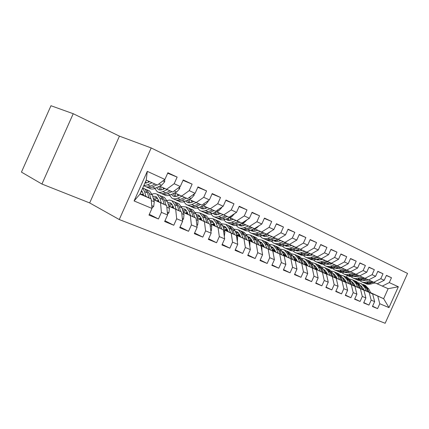 <?xml version="1.0" encoding="UTF-8"?>
<svg xmlns="http://www.w3.org/2000/svg" width="429" height="429" viewBox="0 0 429 429"><rect width="100%" height="100%" fill="white"/><g stroke="black" fill="none" stroke-linecap="round" stroke-linejoin="round"><path stroke-width="0.64" d="M119.267 219.525L385.156 323.273L407.55 273.434L151.19 147.951L119.267 219.525L89.672 202.933L119.439 136.138L73.22 113.712L41.924 184.036L89.672 202.933M41.924 184.036L21.45 172.115L50.976 105.727L73.22 113.712M134.089 200.949L147.292 171.348L164.897 179.44L157.341 185.108L146.225 180.116L139.983 194.106L134.089 200.949L151.957 208.424L148.976 215.106L158.451 218.978L161.395 212.376L167.573 214.961L164.645 221.514L173.777 225.252L176.668 218.769L182.625 221.257L179.751 227.692L188.551 231.295L191.393 224.925L197.136 227.327L194.31 233.649L202.804 237.124L205.598 230.872L211.143 233.188L208.365 239.398L216.565 242.755L219.316 236.61L224.667 238.851L221.938 244.954L229.858 248.193L232.561 242.149L237.736 244.316L235.049 250.316L242.707 253.448L245.367 247.506L250.364 249.603L247.726 255.502L255.132 258.531L257.743 252.686L262.586 254.713L259.99 260.516L267.154 263.449L269.728 257.7L274.41 259.663L271.852 265.369L278.791 268.211L281.327 262.553L285.864 264.452L283.344 270.072L290.068 272.823L292.562 267.256L296.959 269.096L294.476 274.624L300.992 277.29L303.448 271.814L307.711 273.595L305.271 279.038L311.588 281.622L314.007 276.228L318.141 277.96L315.733 283.322L321.863 285.827L324.249 280.512L328.26 282.191L325.89 287.473L331.837 289.907L334.186 284.674L338.079 286.304L335.746 291.506L341.522 293.87L343.833 288.712L347.619 290.294L345.313 295.42L350.927 297.715L353.206 292.632L356.88 294.171L354.611 299.222L360.065 301.453L362.317 296.444L365.889 297.935L363.647 302.922L368.951 305.089L371.171 300.144L374.64 301.598L372.436 306.515L377.59 308.623L372.57 306.209M167.675 173.214L177.145 177.107L167.878 172.758L164.897 179.44M177.145 177.107L174.19 183.714L180.277 186.513L172.731 192.015L159.658 186.202M183.017 180.378L192.133 184.143L183.204 179.955L180.277 186.513M192.133 184.143L189.237 190.632L195.098 193.329L187.564 198.675L174.662 192.932M197.796 187.285L206.585 190.926L197.978 186.888L195.098 193.329M206.585 190.926L203.737 197.297L209.395 199.898L201.877 205.094L189.141 199.431M212.055 193.951L220.527 197.474L212.221 193.576L209.395 199.898M220.527 197.474L217.734 203.732L223.193 206.242L215.69 211.299L203.115 205.7M225.81 200.381L233.987 203.791L225.97 200.027L223.193 206.242M233.987 203.791L231.236 209.942L236.513 212.366L229.032 217.283L216.618 211.76M239.092 206.59L246.991 209.894L239.243 206.258L236.513 212.366M246.991 209.894L244.283 215.937L249.383 218.281L241.924 223.075L229.671 217.616M251.925 212.596L259.556 215.792L252.07 212.28L249.383 218.281M259.556 215.792L256.896 221.734L261.824 224.002L254.397 228.668L242.288 223.278M264.334 218.399L271.707 221.498L264.468 218.098L261.824 224.002M271.707 221.498L269.09 227.343L273.858 229.536L266.457 234.084L254.504 228.759M276.33 224.013L283.467 227.016L276.458 223.729L273.858 229.536M283.467 227.016L280.893 232.77L285.505 234.888L278.137 239.328L266.329 234.062M287.945 229.445L294.852 232.362L288.063 229.177L285.505 234.888M294.852 232.362L292.315 238.02L296.782 240.074L289.452 244.401L277.783 239.205M299.19 234.706L305.877 237.537L299.303 234.454L296.782 240.074M305.877 237.537L303.383 243.109L307.711 245.098L300.413 249.324L288.883 244.187M310.081 239.806L316.564 242.557L310.194 239.564L307.711 245.098M316.564 242.557L314.108 248.037L318.302 249.968L311.041 254.091L299.646 249.013L311.041 254.091M320.64 244.75L326.925 247.415L320.747 244.519L318.302 249.968M326.925 247.415L324.501 252.815L328.576 254.687L321.348 258.719L310.087 253.7M330.882 249.544L336.974 252.134L330.979 249.324L328.576 254.687M336.974 252.134L334.588 257.454L338.54 259.272L331.349 263.208L320.222 258.247M340.814 254.199L346.729 256.714L340.91 253.984L338.54 259.272M346.729 256.714L344.38 261.953L348.214 263.717L341.06 267.567L330.057 262.666L341.06 267.567M350.455 258.714L356.199 261.159L350.547 258.51L348.214 263.717M356.199 261.159L353.882 266.323L357.604 268.034L350.493 271.804L339.618 266.951M359.824 263.095L365.395 265.476L359.91 262.902L357.604 268.034M365.395 265.476L363.111 270.565L366.731 272.227L359.658 275.917L348.906 271.123L359.658 275.917M368.919 267.358L374.335 269.675L368.999 267.17L366.731 272.227M374.335 269.675L372.082 274.689L375.6 276.308L368.57 279.917L357.931 275.171L359.759 276.003L358.049 276.48L353.877 276.308M377.756 271.498L383.022 273.75L377.836 271.316L375.6 276.308M383.022 273.75L380.802 278.7L384.223 280.271L377.23 283.805L366.715 279.113L377.23 283.805M386.352 275.525L391.473 277.719L386.432 275.354L384.223 280.271M391.473 277.719L389.28 282.598L398.343 286.76L388.98 307.598L379.778 303.748L377.59 308.623M334.261 276.19L335.253 276.646M353.062 284.904L355.035 285.816M362.087 289.087L372.662 293.988L362.162 289.243M334.325 276.33L335.151 276.716M343.86 280.754L345.098 280.008M353.131 285.054L355.105 285.966M374.64 301.598L372.662 293.988M371.171 300.144L369.197 292.503M375.246 282.947L388.143 288.701L375.273 282.942M362.795 280.255L366.72 280.351L368.441 279.885L366.693 279.118M366.672 279.123L368.398 279.896M389.28 282.598L382.319 286.084M398.343 286.76L388.143 288.701L383.649 298.707L388.98 307.598M324.635 272.024L326.045 272.662M334.427 276.555L335.001 276.818M343.967 280.979L346.064 281.95M353.244 285.285L363.931 290.24L353.319 285.441M324.689 272.152L325.943 272.731M334.497 276.705L334.893 276.887M344.037 281.134L346.133 282.105M365.889 297.935L363.931 290.24M362.317 296.444L360.371 288.712M359.743 276.003L357.899 275.182M380.802 278.7L373.798 282.261M314.73 267.755L316.581 268.565M324.796 272.383L325.783 272.839M334.604 276.936L336.835 277.971M344.149 281.37L354.96 286.39L344.224 281.531M314.773 267.846L316.473 268.64M324.866 272.538L325.681 272.914M334.679 277.096L336.91 278.131M356.88 294.171L354.96 286.39M353.206 292.632L351.297 284.818M348.884 271.128L350.852 272.002L348.868 271.128M368.57 279.917L357.947 275.166M372.082 274.689L365.036 278.33M314.881 268.087L316.312 268.752M324.978 272.78L327.343 273.879M334.797 277.343L345.726 282.427L334.872 277.515M304.531 263.358L306.848 264.355M304.558 263.411L306.735 264.425M314.95 268.248L316.205 268.827M325.053 272.946L327.424 274.051M347.619 290.294L345.726 282.427M343.833 288.712L341.961 280.807M320.57 258.483L320.114 258.279L320.57 258.483M341.682 267.9L339.58 266.961M341.693 267.894L339.596 266.961M330.384 264.237L330.003 262.682M363.111 270.565L356.027 274.287M304.665 263.658L306.569 264.543M315.063 268.5L317.578 269.669M325.166 273.203L336.223 278.346L325.246 273.38M294.026 258.826L296.804 260.022L296.246 260.435M294.037 258.843L296.718 260.092M304.74 263.83L306.456 264.629M315.138 268.672L317.658 269.841M338.079 286.304L336.223 278.346M334.186 284.674L332.346 276.684M311.046 254.215L309.979 253.737L311.046 254.204M332.261 263.674L330.024 262.677L332.271 263.669M350.493 271.804L339.629 266.951M353.882 266.323L346.755 270.125M294.144 259.1L296.541 260.215M304.853 264.087L307.523 265.331M315.256 268.935L326.442 274.147L315.342 269.122M283.655 254.563L286.143 255.427M283.735 254.386L286.186 255.528M294.219 259.272L296.423 260.301M304.933 264.269L307.604 265.513M328.26 282.191L326.442 274.147M324.249 280.512L322.447 272.436M301.078 249.742L299.539 249.051L301.078 249.732M322.544 259.314L320.184 258.258L322.576 259.314M310.022 253.721L311.041 254.177L310.011 253.727M344.38 261.953L337.21 265.841M283.296 254.397L286.218 255.759M294.332 259.545L297.163 260.864M305.051 264.543L316.366 269.825L305.137 264.736M273.525 250.204L275.15 250.686M273.611 250.021L275.177 250.751M283.371 254.574L286.1 255.85M294.412 259.733L297.243 261.052M318.141 277.96L316.366 269.825M314.007 276.228L312.253 268.055M290.814 245.136L288.797 244.214M312.58 254.842L310.049 253.716M301.078 249.716L299.565 249.04L301.072 249.705M331.349 263.208L320.238 258.242L315.948 259.577C313.83 260.21 311.904 260.065 310.172 259.148L309.282 258.757M305.979 255.014L310.853 255.389L312.618 254.831L310.06 253.711M334.588 257.454L327.386 261.433M272.211 249.587L275.289 251.029M283.489 254.858L286.492 256.263M294.535 260.017L305.984 265.369L294.621 260.215M263.106 245.72L263.814 245.796M263.192 245.527L263.824 245.822M272.19 249.732L275.37 251.217M283.569 255.051L286.572 256.456M307.711 273.595L305.984 265.369M303.448 271.814L301.743 263.545M280.244 240.396L278.308 239.527L280.244 240.39M302.295 250.23L299.603 249.029M321.348 258.719L310.103 253.695M302.311 250.225L299.619 249.024M290.814 245.098L288.814 244.208M324.501 252.815L317.262 256.885M261.095 244.777L263.942 246.112M272.308 250.027L275.488 251.512M283.692 255.352L295.281 260.773L283.778 255.561M260.929 244.862L264.017 246.31M272.388 250.225L275.574 251.716M296.959 269.096L295.281 260.773M292.562 267.256L290.905 258.896M269.353 235.505L266.237 234.095L269.353 235.467M291.699 245.474L288.84 244.198M280.244 240.369L277.697 239.232M291.715 245.468L288.856 244.192M280.271 240.749L280.244 240.337L277.713 239.226L280.775 240.572L277.756 239.216M314.108 248.037L306.826 252.204M249.63 239.816L252.225 241.034M260.768 245.034L264.141 246.616M272.517 250.541L284.239 256.033L272.603 250.756M249.458 239.908L252.306 241.243M260.848 245.243L264.226 246.831M285.864 264.452L284.239 256.033M281.327 262.553L279.724 254.097M257.303 230.1L257.813 230.325L257.314 230.083M300.413 249.324L288.899 244.181M303.383 243.109L296.069 247.372M237.805 234.701L240.133 235.789M249.206 240.047L252.429 241.559M260.977 245.57L272.849 251.142L261.068 245.801M237.628 234.792L240.213 236.009M249.034 240.149L252.515 241.784M274.41 259.663L272.849 251.142M269.728 257.7L268.189 249.142M266.302 234.073L269.525 235.51L266.28 234.078M257.834 230.319L254.413 228.791L257.85 230.309M289.452 244.401L277.799 239.2M292.315 238.02L284.969 242.39M225.606 229.413L227.643 230.373M237.366 234.942L240.342 236.341M249.072 240.444L261.084 246.09L249.158 240.68M225.418 229.515L227.724 230.598M237.183 235.049L240.428 236.572M262.586 254.713L261.084 246.09M257.743 252.686L256.269 244.026M257.877 230.303L254.456 228.775M245.828 224.93L242.412 223.412L245.849 224.925M278.137 239.328L266.345 234.057M257.899 230.293L254.472 228.77M280.893 232.77L273.514 237.248M213.004 223.954L214.736 224.769M225.139 229.671L227.853 230.947M236.77 235.151L248.933 240.878L236.862 235.398M212.811 224.061L214.816 225.005M224.957 229.783L227.938 231.193M250.364 249.603L248.933 240.878M245.367 247.506L243.962 238.744M245.876 224.914L242.406 223.37M233.424 219.369L230.266 217.964L233.446 219.364M266.457 234.084L254.52 228.754M245.892 224.909L242.401 223.353M269.09 227.343L261.679 231.939M199.984 218.313L201.383 218.978M212.521 224.233L214.945 225.375M224.061 229.676L236.374 235.483L224.153 229.933M199.785 218.425L201.469 219.219M212.328 224.351L215.031 225.627M237.736 244.316L236.374 235.483M232.561 242.149L231.231 233.279M230.255 217.9L233.494 219.342L230.26 217.921M220.608 213.621L217.723 212.334L220.624 213.615M254.397 228.668L242.31 223.268M256.896 221.734L249.458 226.453M186.529 212.478L187.575 212.977M199.48 218.608L201.598 219.605M210.918 224.013L223.386 229.912L211.009 224.287M186.315 212.602L187.655 213.234M199.281 218.736L201.684 219.873M224.667 238.851L223.386 229.912M219.316 236.61L218.066 227.627M217.712 212.275L220.678 213.594L217.712 212.291M207.352 207.679L204.762 206.521L207.368 207.668M241.924 223.075L229.692 217.605M244.283 215.937L236.819 220.779M172.592 206.451L173.278 206.762M186.004 212.789L187.784 213.637M197.319 218.157L209.947 224.142L197.415 218.447M172.388 206.569L173.359 207.03M185.789 212.929L187.875 213.921M211.143 233.188L209.947 224.142M205.598 230.872L204.44 221.777M193.635 201.528L191.361 200.515L193.656 201.517M207.4 207.657L204.756 206.478M229.032 217.283L216.64 211.749M207.422 207.647L204.751 206.456M231.236 209.942L223.75 214.913M172.061 206.778L173.488 207.454M183.247 212.092L196.037 218.168L183.344 212.398M158.151 200.225L158.483 200.37M157.974 200.327L158.548 200.6M171.841 206.923L173.579 207.754M197.136 227.327L196.037 218.168M191.393 224.925L190.331 215.723M179.435 195.157L177.499 194.294L179.456 195.147M193.688 201.501L191.355 200.466M215.69 211.299L203.142 205.689M193.71 201.491L191.35 200.445M217.734 203.732L210.221 208.843M157.631 200.552L158.676 201.051M168.667 205.813L181.623 211.985L168.763 206.129M157.4 200.708L158.768 201.362M182.625 221.257L181.623 211.985M176.668 218.769L175.708 209.443M164.72 188.562L163.154 187.859L164.741 188.551M179.488 195.131L177.493 194.246M201.877 205.094L189.168 199.421M179.51 195.12L177.493 194.224M203.737 197.297L196.214 202.552M142.685 194.101L143.329 194.407M153.561 199.297L166.677 205.566L153.652 199.635M142.444 194.273L143.415 194.739M167.573 214.961L166.677 205.566M161.395 212.376L160.548 202.938M148.3 181.183L149.49 181.714L148.3 181.194M164.779 188.535L163.149 187.811M187.564 198.675L174.689 192.921M164.8 188.524L163.149 187.789M189.237 190.632L181.698 196.037M140.192 193.645L151.18 198.917L139.983 194.106M151.957 208.424L151.18 198.917M149.528 181.692L148.295 181.145M172.731 192.015L159.685 186.186M149.555 181.681L148.295 181.124M174.19 183.714L166.645 189.28M119.439 136.138L151.19 147.951M361.856 288.615L363.706 289.473M370.64 292.685L383.649 298.707L370.769 292.937M346.503 277.193L347.259 275.504M343.597 280.201L344.262 280.491M343.688 280.394L344.112 280.587M361.979 288.867L363.83 289.725M157.341 185.108L146.209 180.159M147.292 171.348L146.225 180.116M379.778 303.748L377.783 296.187M158.451 218.978L149.34 214.296M173.777 225.252L164.983 220.758M188.551 231.295L180.067 226.984M202.804 237.124L194.61 232.985M216.565 242.755L208.65 238.776M229.858 248.193L222.201 244.358M242.707 253.448L235.301 249.758M255.132 258.531L247.962 254.971M267.154 263.449L260.21 260.017M278.791 268.211L272.066 264.891M290.068 272.823L283.548 269.616M300.992 277.29L294.675 274.195M311.588 281.622L305.453 278.63M321.863 285.827L315.91 282.925M331.837 289.907L326.056 287.098M341.522 293.87L335.907 291.146M350.927 297.715L345.468 295.077M360.065 301.453L354.762 298.895M368.951 305.089L363.792 302.601M149.592 181.66L147.812 182.534L144.846 183.21M151.984 182.727L147.64 184.845L143.774 185.612M164.731 179.563L164.677 181.81L161.669 185.237L155.341 188.267C153.201 189.259 151.34 189.307 149.759 188.417L147.796 187.553M148.45 182.223L148.289 181.081M154.944 184.041L150.584 186.154C148.445 187.157 146.589 187.216 145.018 186.325L143.71 185.752M146.439 186.862L146.857 187.141C148.434 188.025 150.289 187.972 152.429 186.974L156.799 184.867M146.321 183.081L145.667 181.37M151.93 208.065L153.711 206.376L154.268 201.823L152.343 194.986L149.56 190.969L148.622 190.562M143.163 193.795L142.079 194.552M145.914 196.391L144.611 191.629L142.637 188.159M143.559 195.259L143.023 193.281L141.565 190.562M150.826 198.745L149.421 193.715L146.654 189.698L145.227 189.168M140.825 192.224L142.364 191.634M143.871 188.481L144.804 188.889L147.565 192.911L148.933 197.839M151.469 202.434L151.308 200.488M164.838 188.503L163.052 189.345C161.266 190.165 159.706 190.203 158.376 189.452L156.676 187.629M167.262 189.58L162.907 191.624C160.762 192.6 158.896 192.637 157.304 191.742L154.778 188.513M179.724 186.915L179.665 188.658L176.678 192.01L170.334 194.922C168.189 195.876 166.313 195.908 164.709 195.013L162.859 194.192M163.395 189.189L163.143 187.752M170.115 190.851L165.744 192.884C163.599 193.849 161.728 193.887 160.135 192.991L158.247 192.16M158.73 186.647L160.296 189.988M161.524 193.527L161.91 193.774C163.508 194.669 165.379 194.637 167.524 193.677L171.906 191.65M161.401 189.897L160.366 186.513M179.547 195.104L177.756 195.919C175.965 196.707 174.394 196.723 173.048 195.967L171.466 194.401M181.998 196.198L177.633 198.16C175.482 199.099 173.606 199.12 171.991 198.219L169.514 195.254M194.176 193.983L194.128 195.265L191.157 198.536L184.802 201.346C182.652 202.268 180.765 202.279 179.145 201.373L177.397 200.606M177.831 195.881L177.488 194.192M184.749 197.42L180.373 199.378C178.223 200.311 176.34 200.327 174.721 199.426L172.946 198.643M173.332 193.543L174.909 196.514M176.083 199.957L176.437 200.182C178.062 201.083 179.944 201.072 182.094 200.145L186.481 198.193M175.96 196.466L174.801 192.996M167.492 214.125L168.897 212.779L169.407 208.29L167.385 201.523L164.538 197.528L163.583 197.109M158.398 200.086L157.052 200.965M161.304 202.997L159.931 198.284L157.116 194.278C155.652 193.463 153.973 193.436 152.081 194.192M158.912 201.855L158.344 199.898L155.99 196.546L152.681 196.198M166.039 205.26L164.57 200.3L161.733 196.3L160.339 195.769M154.36 199.678L157.582 198.128M159.003 195.104L159.953 195.522L162.779 199.523L164.21 204.386M156.901 197.26L153.309 198.407M182.486 219.986L183.542 218.956L184.014 214.532L181.907 207.829L178.995 203.855L178.035 203.437M173.102 206.188L171.509 207.164M176.142 209.373L174.71 204.703L171.831 200.718L169.568 200.07L167.015 200.488M173.718 208.215L173.134 206.279L170.721 202.949L167.68 202.504M180.711 211.551L179.188 206.649L176.287 202.67L174.919 202.139M168.908 205.925L172.265 204.413M173.606 201.501L174.565 201.92L177.461 205.899L178.947 210.709M171.595 203.603L168.27 204.488M193.742 201.48L191.951 202.257C190.154 203.019 188.578 203.019 187.21 202.257L185.762 200.922M196.219 202.579L191.849 204.477C189.698 205.378 187.805 205.378 186.175 204.472L183.751 201.737M208.124 200.777L208.086 201.641L205.132 204.842L198.772 207.55C196.621 208.435 194.723 208.43 193.082 207.518L191.441 206.794M191.795 202.327L191.35 200.413M198.879 203.764L194.493 205.652C192.342 206.547 190.449 206.542 188.814 205.636L187.141 204.901M187.457 200.171L189.023 202.815M190.149 206.167L190.471 206.37C192.112 207.277 194.005 207.282 196.155 206.387L200.547 204.504M190.026 202.799L188.798 199.582M207.459 207.631L204.553 208.757L202.783 208.912L201.19 208.494L199.582 207.207M209.953 208.746L205.582 210.575C203.426 211.443 201.528 211.427 199.876 210.516L197.512 207.985M221.595 207.314L221.568 207.797L218.634 210.929L212.275 213.545C210.119 214.398 208.215 214.371 206.558 213.46L205.008 212.779M205.293 208.532L204.746 206.424M212.521 209.888L208.14 211.706C205.984 212.575 204.081 212.553 202.429 211.642L200.852 210.945M201.126 206.547L202.66 208.902M203.737 212.167L204.032 212.35C205.689 213.256 207.593 213.283 209.743 212.419L214.135 210.607M203.614 208.912L202.359 206.022M196.938 225.654L197.683 224.919L198.112 220.56L195.93 213.921L192.959 209.969L191.988 209.545M187.291 212.108L185.473 213.154M190.465 215.524L188.98 210.902L186.036 206.939L181.419 206.585M188.015 214.361L187.403 212.441L184.947 209.127L182.153 208.617M194.879 217.621L193.302 212.784L190.342 208.826L189.007 208.301M183.162 211.819L186.438 210.483M187.714 207.674L188.68 208.097L191.634 212.055L193.173 216.811M185.778 209.738L182.711 210.398M210.875 231.145L211.341 230.679L211.728 226.378L209.475 219.809L206.456 215.878L205.475 215.449M200.992 217.857L198.976 218.94M204.295 221.461L202.756 216.892L199.764 212.95L195.324 212.5M201.823 220.292L201.19 218.393L198.691 215.101L196.133 214.548M208.564 223.488L206.934 218.704L203.925 214.773L202.617 214.248M197.083 217.439L200.134 216.361M201.34 213.642L202.322 214.071L205.325 218.007L206.917 222.705M199.485 215.664L196.659 216.146M220.71 213.578L216.372 214.822L214.425 214.371L212.956 213.267M223.225 214.698L218.854 216.468C216.699 217.305 214.79 217.272 213.127 216.355L210.821 214.001M234.609 213.615L231.681 216.817L225.322 219.337C223.171 220.163 221.257 220.12 219.589 219.208L218.13 218.565M218.356 214.511L217.707 212.242M225.708 215.803L221.326 217.562C219.171 218.399 217.262 218.361 215.594 217.444L214.109 216.79M214.355 212.687L215.846 214.784M216.876 217.97L217.144 218.13C218.811 219.042 220.726 219.085 222.876 218.254L227.268 216.5M216.763 214.811L215.497 212.221M224.324 236.459L224.893 232.003L222.571 225.498L219.503 221.595L218.517 221.16M214.227 223.429L212.039 224.544M217.659 227.204L216.077 222.678L213.036 218.763L208.757 218.227M215.17 226.024L214.516 224.147L211.974 220.876L209.642 220.297M221.788 229.156L220.115 224.431L217.058 220.522L215.776 220.002M210.537 222.914L213.374 222.05M214.521 219.412L215.508 219.841L218.554 223.756L220.195 228.4M212.73 221.402L210.135 221.734M233.526 219.332L229.183 220.517L227.531 220.19L225.895 219.112M236.057 220.458L231.687 222.163C229.536 222.978 227.622 222.924 225.944 222.007L223.702 219.814M247.072 219.766L244.299 222.506L237.95 224.946C235.794 225.74 233.88 225.681 232.196 224.764L230.823 224.158M230.995 220.281L230.25 217.873M238.46 221.53L234.078 223.225C231.928 224.035 230.008 223.976 228.33 223.064L226.93 222.447M227.166 218.608L228.603 220.468M229.59 223.579L229.831 223.724C231.51 224.64 233.43 224.694 235.58 223.895L239.967 222.201M229.477 220.517L228.223 218.189M237.317 241.597L237.618 237.441L235.237 231.006L232.132 227.123L231.14 226.689M227.027 228.839L224.678 229.965M230.582 232.754L228.957 228.276L225.868 224.383L221.75 223.782M228.072 231.569L227.408 229.713L224.828 226.458L222.705 225.868M234.577 234.636L232.861 229.971L229.767 226.083L228.501 225.568M223.547 228.239L226.174 227.563M227.268 224.994L228.26 225.429L231.354 229.317L233.033 233.912M225.547 226.946L223.16 227.161M245.924 224.898L241.586 226.029L239.924 225.697L238.427 224.758M248.471 226.029L244.106 227.681C241.956 228.464 240.036 228.394 238.347 227.477L236.17 225.423M259.019 225.761L256.51 228.013L250.166 230.368C248.016 231.14 246.096 231.065 244.401 230.148L243.109 229.579M243.238 225.852L242.396 223.327M250.793 227.064L246.423 228.705C244.273 229.483 242.347 229.413 240.658 228.496L239.339 227.917M239.58 224.319L240.953 225.97M241.892 229.011L242.112 229.14C243.806 230.057 245.726 230.126 247.876 229.354L252.252 227.713M241.79 226.035L240.556 223.943M257.926 230.282L253.941 231.376L251.925 231.027L250.568 230.217M260.489 231.424L256.129 233.017C253.979 233.773 252.059 233.692 250.359 232.775L248.246 230.845M270.533 231.58L268.329 233.344L266.725 233.923M266.377 234.046L261.996 235.623C259.851 236.368 257.926 236.282 256.22 235.36L255.008 234.824M255.099 231.242L254.215 228.866M262.736 232.427L258.371 234.014C256.22 234.765 254.3 234.679 252.595 233.762L251.356 233.215M251.608 229.831L252.912 231.301M253.812 234.272L254.006 234.384C255.705 235.301 257.631 235.387 259.776 234.636L264.146 233.054M253.716 231.376L252.509 229.499M269.551 235.5L267.771 236.138L262.945 235.902L262.334 235.5M272.12 236.647L267.771 238.186C265.631 238.921 263.701 238.824 261.996 237.907L259.942 236.095M281.59 237.248L279.113 238.738M277.826 239.189L273.461 240.712C271.316 241.43 269.391 241.334 267.68 240.412L266.538 239.908M266.597 236.454L265.696 234.293M274.303 237.618L269.943 239.151C267.803 239.881 265.873 239.784 264.162 238.862L262.998 238.347M263.272 235.162L264.495 236.459M265.358 239.366L265.53 239.462C267.24 240.385 269.165 240.481 271.31 239.757L275.67 238.229M265.272 236.545L264.108 234.861M280.818 240.556L279.043 241.173L273.745 240.615M283.397 241.704L279.059 243.2C276.919 243.908 274.989 243.801 273.273 242.878L271.284 241.173M291.999 242.9L291.13 243.409M288.926 244.171L284.572 245.645C282.432 246.343 280.507 246.23 278.786 245.308L277.713 244.836M277.745 241.495L276.844 239.532M285.51 242.648L281.161 244.133C279.022 244.836 277.096 244.728 275.38 243.806L274.281 243.323M274.587 240.32L275.724 241.463M276.555 244.305L276.7 244.391C278.421 245.313 280.346 245.42 282.486 244.718L286.835 243.238M276.474 241.554L275.359 240.047M291.741 245.458L289.966 246.058L284.813 245.565M294.326 246.611L289.999 248.059C287.864 248.74 285.939 248.622 284.212 247.705L282.287 246.09M299.689 249.002L295.345 250.429C293.216 251.104 291.286 250.981 289.559 250.059L288.551 249.614M288.561 246.38L287.666 244.594M296.375 247.522L292.042 248.965C289.907 249.646 287.977 249.522 286.256 248.6L285.226 248.15M285.564 245.308L286.62 246.31M287.409 249.093L287.537 249.169C289.264 250.091 291.189 250.209 293.323 249.533L297.662 248.096M287.339 246.412L286.277 245.066M302.338 250.214L300.568 250.793L295.554 250.359M304.928 251.367L300.611 252.767C298.482 253.432 296.557 253.303 294.83 252.381L292.959 250.858M290.873 245.753L290.814 245.077M310.129 253.689L305.797 255.073C303.673 255.727 301.748 255.593 300.016 254.67L299.072 254.252M299.061 251.115L298.182 249.496M306.912 252.252L302.59 253.646C300.466 254.306 298.536 254.177 296.809 253.255L295.844 252.831M296.224 250.139L297.184 251.013M297.946 253.743L298.053 253.807C299.785 254.724 301.71 254.858 303.839 254.199L308.161 252.81M297.882 251.121L296.884 249.925M315.213 255.984L310.912 257.341C308.789 257.985 306.864 257.845 305.132 256.923L303.319 255.48M301.174 250.595L301.072 249.683M309.255 255.705L308.392 254.241M317.138 256.842L312.832 258.194C310.714 258.832 308.789 258.692 307.057 257.775L306.145 257.373M306.569 254.826L307.448 255.582M308.172 258.253L308.263 258.306C309.995 259.229 311.921 259.368 314.039 258.73L318.35 257.384M308.119 255.695L307.18 254.628M322.603 259.309L320.844 259.851L316.109 259.529L316.87 259.856M325.193 260.467L320.908 261.781C318.795 262.403 316.87 262.258 315.138 261.336L313.379 259.969M311.181 255.287L311.041 254.156M330.099 262.65L325.799 263.953C323.691 264.564 321.766 264.414 320.034 263.497L319.197 263.127M319.155 260.162L318.323 258.837M327.064 261.299L322.774 262.612C320.661 263.229 318.742 263.079 317.004 262.162L316.152 261.787M316.623 259.368L317.412 260.012M318.104 262.639L318.179 262.677C319.916 263.599 321.836 263.749 323.949 263.133L328.244 261.824M318.061 260.13L317.187 259.191M332.298 263.658L330.544 264.189L325.954 263.905M334.893 264.816L330.62 266.093C328.512 266.699 326.592 266.543 324.855 265.621L323.155 264.323M320.913 259.829L320.731 258.505M339.655 266.94L333.204 268.554L331.129 268.323L328.834 267.374M328.775 264.489L327.976 263.293M336.711 265.626L332.437 266.897C330.33 267.498 328.41 267.342 326.673 266.425L325.874 266.071M326.399 263.771L327.091 264.323M327.756 266.892L327.815 266.929C329.552 267.846 331.472 268.002 333.574 267.406L337.854 266.136M327.718 264.441L326.914 263.615M249.834 246.364L249.935 242.707L247.501 236.331L244.358 232.475L243.356 232.035M239.414 234.084L236.915 235.221M243.082 238.122L241.42 233.687L238.293 229.821L234.314 229.172M240.562 236.937L239.875 235.097L237.264 231.864L235.339 231.279M246.948 239.945L245.2 235.333L242.063 231.472L240.825 230.958M236.132 233.424L238.567 232.899M239.613 230.394L240.61 230.834L243.742 234.701L245.458 239.243M237.95 232.32L235.768 232.438M261.926 250.938L261.856 247.801L259.373 241.489L256.199 237.655L255.191 237.216M251.399 239.178L248.97 240.186M255.185 243.318L253.48 238.932L250.322 235.087L246.471 234.395M252.649 242.128L251.946 240.31L249.308 237.098L247.576 236.529M258.928 245.082L257.143 240.524L253.973 236.685L252.761 236.181M248.316 238.47L250.563 238.068M251.566 235.628L252.568 236.068L255.732 239.908L257.486 244.401M249.962 237.527L247.967 237.564M273.611 255.314L272.919 251.544M263.015 244.122L260.741 244.964M272.737 251.094L270.876 246.487L267.669 242.68L266.661 242.24M266.902 248.353L265.165 244.01L261.98 240.186L258.253 239.462M264.355 247.158L263.642 245.361L260.977 242.165L259.422 241.624M270.533 250.053L268.715 245.549L265.519 241.736L264.323 241.237M260.113 243.377L262.189 243.082M263.143 240.701L264.151 241.141L267.347 244.954L269.133 249.399M261.599 242.567L259.786 242.546M284.894 259.416L284.47 257.212M274.27 248.922L272.142 249.619M283.912 255.882L282.025 251.33L278.791 247.549L277.783 247.109M278.255 253.228L276.49 248.927L273.273 245.136L269.664 244.38M275.702 252.032L274.973 250.252L272.286 247.083L270.908 246.568M281.773 254.88L279.933 250.423L276.705 246.637L275.531 246.144M271.546 248.155L273.455 247.946M274.372 245.613L275.38 246.058L278.603 249.844L280.416 254.241M272.876 247.458L271.241 247.394M285.183 253.582L283.199 254.161M294.75 260.526L292.835 256.033L289.58 252.273L288.567 251.828M289.264 257.958L287.473 253.7L284.229 249.93L280.727 249.158M286.701 256.757L285.961 254.998L283.253 251.844L282.041 251.373M292.675 259.556L290.808 255.148L287.559 251.389L286.4 250.895M282.631 252.799L284.379 252.66M285.258 250.38L286.272 250.826L289.521 254.59L291.361 258.939M283.816 252.198L282.341 252.102M295.774 258.113L293.924 258.585M305.266 265.031L303.324 260.591L300.053 256.858L299.04 256.413M299.941 262.543L298.123 258.328L294.857 254.585L291.457 253.791M286.266 255.722L285.912 255.99M297.372 261.341L296.621 259.599L293.892 256.467L290.808 255.148M303.249 264.087L301.356 259.733L298.091 256L296.954 255.512M293.388 257.32L294.98 257.239M295.828 255.008L296.841 255.453L300.107 259.191L301.973 263.492M294.428 256.799L293.114 256.681M306.049 262.516L304.333 262.891M315.465 269.401L313.508 265.015L310.221 261.309L309.202 260.864M310.296 266.994L308.456 262.816L305.175 259.1L301.871 258.296M307.722 265.792L306.966 264.066L304.22 260.955L303.319 260.569M313.508 268.49L311.599 264.184L308.312 260.473L307.191 259.995M303.823 261.722L305.271 261.69M306.081 259.497L307.1 259.942L310.387 263.658L312.269 267.911M304.729 261.272L303.566 261.138M316.028 266.79L314.436 267.095M325.37 273.648L323.396 269.31L320.093 265.631L319.074 265.186M320.35 271.31L318.49 267.176L315.192 263.486L311.98 262.671M307.035 264.226L306.285 264.757M317.776 270.109L317.01 268.404L314.253 265.315L313.497 264.977M323.471 272.764L321.541 268.5L318.238 264.822L317.138 264.344M313.953 266.007L315.261 266.007M316.044 263.856L317.063 264.307L320.361 267.991L322.265 272.206M314.736 265.61L313.712 265.471M325.718 270.951L324.254 271.187M334.995 277.777L333.006 273.482L329.686 269.83L328.668 269.385M330.115 275.504L328.239 271.412L324.925 267.744L321.798 266.929M316.972 268.318L316.039 268.951M327.541 274.308L326.764 272.613L323.38 269.267M333.151 276.914L331.199 272.699L327.885 269.042L326.801 268.575M323.793 270.179L324.968 270.206M325.724 268.098L326.742 268.543L330.057 272.201L331.976 276.373M324.458 269.825L323.568 269.685M341.715 267.889L339.972 268.398L335.521 268.163M344.31 269.047L337.467 270.629L334.668 269.97L332.657 268.554M348.943 271.112L342.514 272.672L340.444 272.431L338.197 271.503M338.127 268.693L337.371 267.616M346.08 269.836L339.655 271.407L337.585 271.166L335.322 270.238M335.896 268.05L336.497 268.506M337.135 271.031L339.098 271.75L341.194 271.879L347.19 270.329M337.108 268.629L336.374 267.911M335.14 275L333.789 275.177M344.348 281.783L342.342 277.542L339.012 273.916L337.993 273.466M339.602 279.579L337.709 275.525L334.384 271.889L331.338 271.064M326.619 272.313L325.52 273.032M337.028 278.383L336.245 276.705L332.984 273.434M342.551 280.952L340.588 276.78L337.258 273.15L336.191 272.683M333.354 274.238L334.406 274.292M335.129 272.217L336.148 272.662L339.478 276.297L341.414 280.421M333.901 273.922L333.145 273.788M350.874 271.997L349.136 272.495L344.825 272.292M341.227 268.034L341.125 267.653M353.469 273.155L346.648 274.683L344.23 274.185L341.892 272.662M339.591 268.5L339.328 267.036M357.968 275.161L351.566 276.673L349.501 276.426L347.302 275.52M347.222 272.774L346.503 271.809M355.185 273.922L348.788 275.445L346.723 275.198L344.508 274.287M345.136 272.201L345.645 272.576M346.257 275.053L348.203 275.767L350.295 275.906L356.268 274.404M346.235 272.699L345.576 272.077M344.299 278.936L343.066 279.07M353.437 285.682L351.421 281.483L348.08 277.885L347.061 277.44M348.825 283.542L346.911 279.526L343.575 275.911L340.61 275.091M335.993 276.206L334.743 277M346.246 282.346L345.463 280.684L342.321 277.493M351.689 284.872L349.715 280.743L346.375 277.139L345.324 276.684M342.653 278.196L343.575 278.26M344.278 276.222L345.297 276.667L348.632 280.276L350.584 284.357M343.087 277.912L342.46 277.788M350.193 272.195L350.032 271.648M362.371 277.15L355.577 278.63L353.164 278.121L350.879 276.657M348.552 272.64L348.273 271.3M366.747 279.102L360.376 280.566L358.317 280.309L356.161 279.424M356.07 276.743L355.4 275.885M364.044 277.895L357.668 279.37L355.609 279.118L353.442 278.228M354.129 276.238L354.542 276.533M355.132 278.968L357.057 279.676L359.148 279.821L365.09 278.367M355.115 276.657L354.531 276.126M353.206 282.77L352.08 282.861M362.28 289.473L360.253 285.323L356.901 281.746L355.888 281.301M357.791 287.392L355.866 283.419L352.52 279.831L349.63 279.006M355.217 286.197L354.424 284.556L351.399 281.44M345.86 281.531L345.517 281.697M360.58 288.685L358.59 284.599L355.244 281.022L354.209 280.571M351.694 282.051L352.499 282.126M353.174 280.116L354.193 280.561L357.539 284.143L359.502 288.186M352.021 281.789L351.512 281.676M358.923 276.233L358.708 275.541M371.031 281.038L364.269 282.47L361.856 281.955L359.62 280.539M357.271 276.651L356.987 275.439M375.289 282.936L368.945 284.357L366.892 284.095L364.784 283.226M364.682 280.604L364.055 279.842M372.656 281.762L366.312 283.194L364.259 282.931L362.135 282.057M362.875 280.164L363.202 280.384M363.765 282.775L365.68 283.478L367.76 283.628L373.68 282.218M363.76 280.512L363.245 280.062M361.878 286.502L360.853 286.561M370.881 293.163L368.843 289.055L365.492 285.505L364.473 285.06M366.511 291.141L364.575 287.199L361.223 283.639L358.403 282.818M353.952 283.719L352.804 284.373M363.942 289.945L363.143 288.32L360.231 285.285M354.745 285.226L354.247 285.451M369.224 292.396L367.229 288.352L363.878 284.802L362.854 284.352L366.205 287.907L368.179 291.913M360.489 285.805L361.186 285.886M361.835 283.907L361.223 283.639M360.714 285.558L360.322 285.467M164.677 181.703L162.94 180.909M150.584 186.154L147.64 184.845M155.341 188.267L152.429 186.974M161.669 185.237L158.859 183.971M151.732 205.652L153.63 206.451M149.421 193.715L152.343 194.986M144.611 191.629L147.565 192.911M151.33 200.563L154.268 201.823M179.671 188.551L178.325 187.934M165.744 192.884L162.907 191.624M170.334 194.922L167.524 193.677M176.678 192.01L174.244 190.91M194.133 195.157L193.152 194.712M180.373 199.378L177.633 198.16M184.802 201.346L182.094 200.145M191.157 198.536L189.076 197.597M167.315 212.221L168.822 212.854M164.57 200.3L167.385 201.523M159.931 198.284L162.779 199.523M166.833 207.191L169.407 208.29M182.33 218.549L183.473 219.031M179.188 206.649L181.907 207.829M174.71 204.703L177.461 205.899M181.794 213.583L184.014 214.532M208.092 201.539L207.448 201.244M194.493 205.652L191.849 204.477M198.772 207.55L196.155 206.387M205.132 204.842L203.384 204.054M221.573 207.7L221.251 207.55M208.14 211.706L205.582 210.575M212.275 213.545L209.743 212.419M218.634 210.929L217.197 210.28M196.814 224.657L197.613 224.989M193.302 212.784L195.93 213.921M188.98 210.902L191.634 212.055M196.225 219.75L198.112 220.56M210.795 230.55L211.272 230.748M206.934 218.704L209.475 219.809M202.756 216.892L205.325 218.007M210.156 225.708L211.728 226.378M221.326 217.562L218.854 216.468M225.322 219.337L222.876 218.254M231.681 216.817L230.534 216.296M220.115 224.431L222.571 225.498M216.077 222.678L218.554 223.756M223.606 231.456L224.893 232.003M234.078 223.225L231.687 222.163M237.95 224.946L235.58 223.895M244.299 222.506L243.425 222.109M232.861 229.971L235.237 231.006M228.957 228.276L231.354 229.317M236.61 237.012L237.618 237.441M246.423 228.705L244.106 227.681M250.166 230.368L247.876 229.354M256.51 228.013L255.888 227.729M258.371 234.014L256.129 233.017M261.996 235.623L259.776 234.636M268.329 233.344L267.948 233.172M269.943 239.151L267.771 238.186M273.461 240.712L271.31 239.757M281.161 244.133L279.059 243.2M284.572 245.645L282.486 244.718M292.042 248.965L289.999 248.059M295.345 250.429L293.323 249.533M302.59 253.646L300.611 252.767M305.797 255.073L303.839 254.199M312.832 258.194L310.912 257.341M315.948 259.577L314.039 258.73M322.774 262.612L320.908 261.781M325.799 263.953L323.949 263.133M332.437 266.897L330.62 266.093M335.371 268.205L333.574 267.406M245.2 235.333L247.501 236.331M241.42 233.687L243.742 234.701M249.179 242.385L249.935 242.707M257.143 240.524L259.373 241.489M253.48 238.932L255.732 239.908M261.341 247.581L261.856 247.801M268.715 245.549L270.876 246.487M265.165 244.01L267.347 244.954M273.117 252.617L273.407 252.74M279.933 250.423L282.025 251.33M276.49 248.927L278.603 249.844M287.473 253.7L289.521 254.59M301.356 259.733L303.324 260.591M298.123 258.328L300.107 259.191M311.599 264.184L313.508 265.015M308.456 262.816L310.387 263.658M321.541 268.5L323.396 269.31M318.49 267.176L320.361 267.991M331.199 272.699L333.006 273.482M328.239 271.412L330.057 272.201M341.822 271.069L340.058 270.286M344.68 272.335L342.932 271.557M340.588 276.78L342.342 277.542M337.709 275.525L339.478 276.297M350.949 275.118L349.233 274.356M353.727 276.351L352.027 275.595M349.715 280.743L351.421 281.483M346.911 279.526L348.632 280.276M359.824 279.059L358.156 278.319M362.521 280.26L360.869 279.526M358.59 284.599L360.253 285.323M355.866 283.419L357.539 284.143M368.457 282.893L366.833 282.175M371.085 284.062L369.476 283.349M367.229 288.352L368.843 289.055M364.575 287.199L366.205 287.907M149.56 190.969L146.654 189.698M144.804 188.889L142.718 187.977M158.376 189.452L159.159 189.8M173.048 195.967L173.842 196.321M164.538 197.528L161.733 196.3M159.953 195.522L157.116 194.278M178.995 203.855L176.287 202.67M174.565 201.92L171.831 200.718M187.21 202.257L188.015 202.617M200.901 208.338L201.71 208.698M192.959 209.969L190.342 208.826M188.68 208.097L186.036 206.939M206.456 215.878L203.925 214.773M202.322 214.071L199.764 212.95M214.135 214.221L214.95 214.58M219.503 221.595L217.058 220.522M215.508 219.841L213.036 218.763M226.936 219.905L227.756 220.27M232.132 227.123L229.767 226.083M228.26 225.429L225.868 224.383M239.323 225.407L240.149 225.777M251.319 230.738L252.15 231.108M262.945 235.902L263.781 236.272M274.211 240.905L275.048 241.28M285.14 245.758L285.977 246.133M295.742 250.472L296.584 250.842M306.033 255.041L306.874 255.416M325.976 263.899L326.576 264.167M244.358 232.475L242.063 231.472M240.61 230.834L238.293 229.821M256.199 237.655L253.973 236.685M252.568 236.068L250.322 235.087M267.669 242.68L265.519 241.736M264.151 241.141L261.98 240.186M278.791 247.549L276.705 246.637M275.38 246.058L273.273 245.136M289.58 252.273L287.559 251.389M286.272 250.826L284.229 249.93M300.053 256.858L298.091 256M296.841 255.453L294.857 254.585M310.221 261.309L308.312 260.473M307.1 259.942L305.175 259.1M320.093 265.631L318.238 264.822M317.063 264.307L315.192 263.486M329.686 269.83L327.885 269.042M326.742 268.543L324.925 267.744M335.548 268.152L336.014 268.361M339.012 273.916L337.258 273.15M336.148 272.662L334.384 271.889M344.852 272.286L345.189 272.436M348.08 277.885L346.375 277.139M345.297 276.667L343.575 275.911M356.901 281.746L355.244 281.022M354.193 280.561L352.52 279.831M365.492 285.505L363.878 284.802"/></g></svg>
